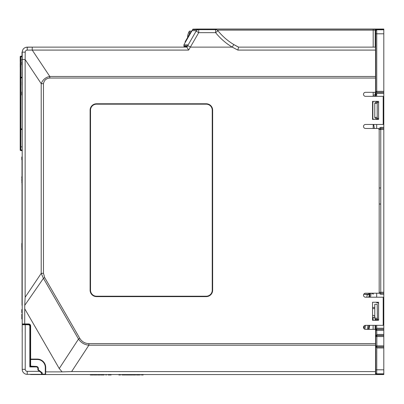 <?xml version="1.0" encoding="UTF-8"?>
<svg xmlns="http://www.w3.org/2000/svg" width="404" height="404" viewBox="0 0 404 404"><rect width="100%" height="100%" fill="white"/><g stroke="black" fill="none" stroke-linecap="round" stroke-linejoin="round"><path stroke-width="0.61" d="M30.244 366.524L36.269 366.524L36.269 366.923L29.84 366.923L30.244 366.524L30.244 325.952A6.025 6.025 0 0 1 30.244 325.952L30.643 325.947A6.429 6.429 0 0 0 30.643 325.947L30.643 359.09L37.274 359.09A8.439 8.439 0 0 1 45.713 367.529L45.713 371.887L62.115 371.887L59.242 368.534L78.512 339.077L43.445 278.341L24.745 305.338L24.71 323.937L28.639 323.937A2.01 2.01 0 0 1 30.643 325.947A6.429 6.429 0 0 1 30.643 325.952L30.244 325.937A6.025 6.025 0 0 1 30.244 325.952A1.606 1.606 0 0 0 28.639 324.336L22.609 324.336A0.404 0.404 0 0 0 22.21 324.74L22.21 369.337A5.02 5.02 0 0 0 27.23 374.356A5.02 5.02 0 0 1 22.21 369.337L25.22 369.337A2.01 2.01 0 0 0 27.23 371.347L27.23 374.356L30.3 374.356A0.404 0.404 0 0 0 30.643 374.559L30.643 374.356M41.228 273.341L43.47 273.331L44.718 277.609L43.445 278.341L41.213 273.356L41.213 83.648C42.794 79.628 45.667 77.245 49.823 76.487L375.558 76.487L375.563 92.319L365.519 92.319A2.01 2.01 0 0 0 363.509 94.329A2.01 2.01 0 0 0 365.519 96.334L383.194 96.334L383.194 124.457L365.519 124.457A2.01 2.01 0 0 0 363.509 126.467A2.01 2.01 0 0 0 365.519 128.477L379.179 128.477L379.179 293.203L365.519 293.203A2.01 2.01 0 0 0 363.509 295.208A2.01 2.01 0 0 0 365.519 297.218L383.194 297.218L383.194 325.341L365.519 325.341A2.01 2.01 0 0 0 363.509 327.351A2.01 2.01 0 0 0 365.519 329.361L375.563 329.361L375.558 345.193L88.89 345.193C84.487 344.764 81.027 342.723 78.512 339.077L79.785 338.345C81.891 341.718 84.926 343.481 88.89 343.632L375.563 343.632M129.462 374.962L132.623 374.962L129.462 374.962M132.623 374.962L132.628 374.559L132.623 374.962M128.507 374.559L128.502 374.962L125.841 374.962L127.987 374.962L126.402 374.962L126.417 374.559M129.174 374.559L129.169 374.962L127.987 374.962L127.977 374.559M383.8 330.341L383.8 329.336L376.75 329.336L376.75 330.341L383.8 330.341L383.8 374.154L383.199 374.165L383.194 374.559L359.691 374.559M206.217 104.171L96.536 104.171A6.025 6.025 0 0 0 90.511 110.196L90.511 290.188A6.025 6.025 0 0 0 96.536 296.213L206.217 296.213A6.025 6.025 0 0 0 212.246 290.188L212.246 110.196A6.025 6.025 0 0 0 206.217 104.171L206.217 103.767L96.536 103.767A6.429 6.429 0 0 0 90.107 110.196L90.511 110.196M90.107 110.196L90.107 290.188A6.429 6.429 0 0 0 96.536 296.617L206.217 296.617A6.429 6.429 0 0 0 212.645 290.188L212.645 110.196A6.429 6.429 0 0 0 206.217 103.767M90.107 290.188L90.511 290.188M378.573 320.321L378.573 302.243L372.549 302.243L372.549 320.321L378.573 320.321M88.89 343.632L88.89 345.193L71.624 371.584L375.528 371.584L375.558 345.193M62.115 371.887L71.624 371.584M375.563 78.043L49.823 78.043L49.823 76.487L32.234 50.091L27.22 50.116C26.002 50.242 25.331 50.909 25.205 52.126L25.134 59.534L41.208 83.648L43.47 83.648L43.47 273.331M49.823 78.043C46.283 78.331 44.167 80.199 43.47 83.648M24.75 324.336L24.71 323.937L22.21 323.937A0.404 0.404 0 0 0 22.609 324.336A0.404 0.404 0 0 1 22.21 323.937L22.21 52.141C22.503 49.096 24.174 47.42 27.23 47.122L186.885 47.122L196.107 31.148A3.015 3.015 0 0 1 198.718 29.644L215.605 29.644A3.015 3.015 0 0 1 217.948 30.76A60.267 60.267 0 0 0 233.78 44.536L238.552 47.122A60.267 60.267 0 0 1 217.948 30.76L215.605 32.653L198.718 32.653L188.628 50.091L32.234 50.091L32.234 47.122L186.885 47.122L188.628 50.091M215.605 29.644A3.015 3.015 0 0 1 217.948 30.76A3.015 3.015 0 0 0 215.605 29.644L215.605 32.653A63.276 63.276 0 0 0 232.224 47.122L233.78 44.536M196.107 31.148L198.718 32.653L198.718 29.644A3.015 3.015 0 0 0 196.107 31.148A3.015 3.015 0 0 1 198.718 29.644M237.87 50.091L238.552 47.122L375.473 47.122L375.528 50.091L237.87 50.091L232.224 47.122L190.365 47.122L187.754 45.612M375.558 76.487L375.528 50.091M22.21 59.529L25.134 59.534L25.134 297.299L41.213 273.356M25.134 297.299L24.745 305.338M21.806 91.971L21.806 95.021L22.008 91.971M22.008 84.976L22.008 81.931M21.806 63.393L21.806 61.878L21.806 63.393M21.806 61.878L21.806 64.887L21.806 61.878M22.008 74.932L22.008 71.887M22.21 159.615L22.008 52.141L25.205 52.126M32.234 47.122L25.937 47.288M22.452 50.591L22.21 52.141M22.008 305.252L22.008 247.334L22.008 305.252M22.008 246.253L22.008 244.981L22.008 246.253M22.008 243.309L22.008 183.658L22.008 243.309M22.008 182.315L22.008 159.701L22.008 182.315M22.21 311.984L21.806 311.984L21.806 309.514L22.21 309.514M21.806 314.161L22.21 314.161L21.806 314.161L21.806 315.852L22.21 315.852L21.806 315.852L21.806 316.332L21.806 314.161M21.806 316.332L22.21 316.332L21.806 316.332M21.806 317.17L21.806 318.998L22.21 318.998M21.806 317.317L22.21 317.317M21.806 316.711L22.21 316.711M21.806 156.989L21.806 159.737L21.806 156.989M21.806 157.888L21.806 159.737L22.008 157.888M21.806 159.035L21.806 157.959L21.806 159.035M21.806 159.701L22.21 159.701L21.806 159.701M22.008 158.045L22.008 158.838M21.806 180.815L21.806 179.255L21.806 180.815M21.806 179.255L22.21 179.255L21.806 179.255M22.21 182.643L21.806 182.643L21.806 181.679L21.806 182.643L21.806 182.315L22.21 182.315M21.806 244.425L21.806 244.981L21.806 244.445L22.21 244.445M21.806 243.769L21.806 244.445L21.806 243.769L22.21 243.769M21.806 244.445L21.806 245.405L21.806 244.981L22.21 244.981M21.806 244.981L21.806 245.425L21.806 244.981M21.806 243.309L22.21 243.309M21.806 246.273L21.806 245.794L22.21 245.794L21.806 245.794L21.806 246.273L22.21 246.273L21.806 246.253L21.806 247.334L22.21 247.334M21.806 247.349L21.806 247.793L21.806 247.349M30.244 325.952L30.244 326.346A2.01 2.01 0 0 0 28.235 324.336L28.235 324.74L22.21 324.74A0.404 0.404 0 0 1 22.609 324.336A0.404 0.404 0 0 1 22.21 323.937M375.528 371.584L375.473 374.559L45.713 374.559A0.404 0.404 0 0 1 45.309 374.154L45.309 367.529A8.035 8.035 0 0 0 37.274 359.494L30.643 359.494L30.244 359.09A0.404 0.404 0 0 0 30.643 359.494L30.643 366.524M238.552 47.122L375.473 47.122M372.549 119.438L378.573 119.438L378.573 101.359L372.549 101.359L372.549 119.438M90.107 194.546L90.511 194.546M90.511 192.986L90.107 192.981M30.643 374.559A0.404 0.404 0 0 1 30.3 374.356A0.404 0.404 0 0 0 30.643 374.559L45.713 374.559L45.309 367.529A8.035 8.035 0 0 0 37.274 359.494L37.274 359.09M45.309 374.18L45.309 371.867M41.895 374.154L45.309 374.154L45.309 367.529L45.713 367.529M38.279 369.175A2.111 2.111 0 0 0 36.375 366.423L30.643 366.14M30.643 359.09L30.643 359.494A0.404 0.404 0 0 1 30.244 359.09L30.643 359.09M92.193 374.962L92.001 374.559L91.026 374.559L91.107 374.962M92.001 374.559L92.001 374.962L90.365 374.962L93.385 374.962L93.395 374.559L93.385 374.962M92.789 374.962L91.971 374.962M90.365 374.962L90.36 374.559M94.581 374.962L94.592 374.559L94.581 374.962L93.955 374.962L93.95 374.559L93.955 374.962L96.213 374.962L96.208 374.559L96.213 374.962L96.839 374.962L94.581 374.962M96.839 374.962L96.844 374.559L96.839 374.962M99.626 374.962L97.521 374.962L97.571 374.559L98.657 374.559M98.01 374.962L99.667 374.962M99.631 374.559L100.318 374.559L100.313 374.962L100.384 374.559M97.521 374.962L97.516 374.559M100.313 374.962L99.97 374.962M100.939 374.559L100.944 374.962L104.106 374.962L104.116 374.559M105.782 374.559L105.792 374.962L106.419 374.962L106.424 374.559M108.843 374.962L108.848 374.559L108.843 374.962L108.216 374.962L108.206 374.559L108.216 374.962L111.095 374.962L108.843 374.962M111.095 374.962L111.105 374.559L111.095 374.962M121.907 374.559L120.513 374.559L120.513 374.962L118.877 374.962L118.872 374.559M121.927 374.962L121.937 374.559M123.159 374.559L123.154 374.962L122.473 374.962L122.463 374.559M123.154 374.962L124.69 374.962L124.69 374.559M124.725 374.962L124.72 374.559L124.725 374.962L125.351 374.962L124.725 374.962M125.351 374.962L125.361 374.559L125.351 374.962M134.633 374.559L133.083 374.962L134.633 374.962L134.633 374.559L135.497 374.559L135.502 374.962L133.754 374.962M134.633 374.962L133.734 374.962M136.158 374.962L136.163 374.559L135.497 374.559M137.39 374.559L137.385 374.962L138.198 374.962L136.754 374.962L136.749 374.559L136.754 374.962L138.198 374.559L136.749 374.559M139.006 374.559L139.011 374.962L138.198 374.962L139.638 374.962L139.648 374.559M141.435 374.962L143.173 374.962L141.435 374.962L141.425 374.559M140.319 374.962L140.314 374.559M143.173 374.962L143.183 374.559L143.173 374.962M353.667 374.559L350.652 374.559M344.627 374.559L341.612 374.559M335.588 374.559L332.573 374.559M326.548 374.559L323.533 374.559M317.509 374.559L314.494 374.559M308.469 374.559L305.454 374.559M299.43 374.559L296.415 374.559M290.385 374.559L287.375 374.559M281.346 374.559L278.336 374.559M272.306 374.559L269.296 374.559M263.267 374.559L260.257 374.559M254.227 374.559L251.217 374.559M245.188 374.559L242.178 374.559M236.148 374.559L233.138 374.559M227.109 374.559L224.094 374.559M218.069 374.559L215.054 374.559M209.03 374.559L208.661 374.559M35.628 366.524A2.111 2.111 0 0 1 36.375 366.423M21.806 311.221L21.806 311.686L21.806 310.757L21.806 311.221L22.21 311.221M21.806 310.757L22.21 310.757M21.806 312.701L21.806 311.469L21.806 312.701M21.806 178.447L21.806 176.77L21.806 178.447M21.806 249.526L21.806 248.505L21.806 249.526M20.801 119.438L20.2 119.438L20.2 87.294L20.2 146.253L20.801 146.859L22.008 146.859M20.2 128.174L20.801 127.573A0.601 0.601 0 0 0 20.2 128.174M20.801 79.159A0.601 0.601 0 0 1 20.2 78.558L20.801 79.159M20.801 57.565L20.2 56.964L20.2 61.696M20.801 149.167L20.2 149.97L20.2 146.253M20.2 144.96L20.2 149.773M22.008 59.878L20.801 59.878L20.2 60.479L20.2 56.762A0.601 0.601 0 0 1 20.801 56.161L22.008 56.161M20.2 56.964L20.2 56.762A0.601 0.601 0 0 1 20.801 56.161L20.801 56.762L22.008 56.762M22.008 129.482L20.801 129.482L20.801 150.576A0.601 0.601 0 0 1 20.2 149.97A0.601 0.601 0 0 0 20.801 150.576L22.008 150.576M20.2 128.881A0.601 0.601 0 0 0 20.801 129.482L20.2 128.881L20.2 77.856L20.801 77.25A0.601 0.601 0 0 0 20.2 77.856L20.245 60.241M22.008 77.856L20.801 77.856L20.801 77.25L22.008 77.25L20.801 77.25L20.801 56.762M20.801 77.856L20.801 129.482M20.2 60.479L20.629 59.898M20.2 63.433L20.2 67.175M20.2 78.558L20.2 87.294L20.801 87.294M20.604 87.294L20.604 119.438M22.19 330.002L22.21 331.815M22.19 328.765L22.19 331.78L22.21 328.765M22.19 365.236L22.19 366.999L22.19 365.236M22.19 364.06L22.21 364.812M22.19 364.014L22.19 362.888L22.21 364.014M42.284 373.195A1.005 1.005 0 0 0 41.91 372.559L41.663 373.114L37.88 369.933L37.88 368.534A1.606 1.606 0 0 0 36.269 366.923M41.91 372.559L38.279 369.736L41.91 372.559C42.481 373.624 42.274 374.22 41.294 374.356L41.663 373.114M27.23 374.356L41.294 374.356A1.005 1.005 0 0 0 42.233 373.705M39.94 371.029L39.693 371.347L27.23 371.347M37.88 368.534L38.279 368.534A2.01 2.01 0 0 0 36.269 366.524A2.01 2.01 0 0 1 38.279 368.534L38.279 369.736L37.88 369.933M25.22 369.337L25.22 324.336L28.235 324.336M29.84 366.923L29.84 326.346A1.606 1.606 0 0 0 28.235 324.74M22.19 330.467L22.19 329.543L22.19 330.467M22.19 364.812L22.19 366.999L22.19 364.812M187.653 36.734L187.653 36.254A13.029 12.797 0 0 1 188.203 33.754A12.777 2.076 30.4 0 0 188.198 33.769A12.777 2.076 30.4 0 0 188.178 33.901A12.777 2.076 30.4 0 0 188.203 34.082A13.029 12.797 180 0 0 187.653 36.582L187.653 37.289A13.029 2.449 0 0 0 187.693 37.355A13.029 2.449 0 0 1 187.653 37.289M189.42 34.365L189.42 31.118A13.059 13.059 0 0 0 188.198 33.769A12.777 2.076 30.4 0 0 188.193 33.79M363.757 294.238L368.695 294.238L368.695 293.203M373.19 101.359L372.852 102.863L372.852 117.933L373.19 119.438M373.19 128.477L373.19 124.457M371.973 293.203L373.19 294.243L373.19 293.203M373.19 96.334L373.19 92.319M373.19 95.299L375.2 94.713M209.328 29.644L208.474 29.164L210.484 29.123L373.19 29.123L383.8 29.734M375.639 35.057C375.584 41.526 375.523 41.526 375.462 35.057C375.523 41.526 375.584 41.526 375.639 35.057L375.639 30.719L376.7 29.78L376.75 33.795L375.745 33.795L375.745 91.339L376.75 92.344L383.8 92.349L383.8 91.339L376.75 91.339L376.705 92.41L375.669 91.456L375.669 96.334M383.199 29.719L376.644 29.714M383.8 37.188L383.8 35.199M383.8 29.729L383.8 29.038L383.8 29.775L376.7 29.78A1.005 1.005 -39.8 0 0 375.695 30.785L375.745 33.795M383.8 129.457L383.8 292.223L380.765 292.223L380.765 129.457L379.765 129.457L380.765 128.452L380.765 129.457L383.8 129.457L383.8 128.386L380.725 128.386L380.725 127.381L383.8 127.381L383.8 128.391L382.82 128.386M378.715 129.391L379.72 129.391L380.725 128.386L382.79 128.452M378.972 128.477L380.725 127.381M382.78 293.289L383.8 293.289L383.8 294.294L380.725 294.294L380.725 293.289L383.8 293.228L380.765 293.228L379.765 292.223L379.179 292.284M382.835 293.228L383.8 293.228L383.8 292.223M380.765 292.223L380.725 293.289L379.72 292.284M380.725 294.294L378.972 293.203M383.8 369.801L376.75 369.801L376.786 346.97L383.8 346.97M383.8 347.975L376.786 347.97L375.745 346.016L376.786 346.97L375.851 345.859L376.856 345.859L376.856 346.864L383.8 346.864M383.8 329.275L376.705 329.27L376.7 328.265L383.8 328.265L383.8 329.275M379.659 329.336L383.8 329.27L379.644 329.27M383.8 336.567L375.851 336.567L376.856 335.562L376.856 345.859L383.8 345.859M383.8 335.456L376.786 335.456L375.745 336.406L376.781 334.451L376.75 330.341L375.745 330.341L375.745 370.645L375.402 373.165L376.407 374.17L383.199 374.165L383.8 374.559L383.194 374.559M383.8 335.562L376.856 335.562L376.781 334.451L383.8 334.451M375.745 369.801L376.75 369.801L376.7 373.821L376.407 374.17M375.195 329.361L375.195 325.341M375.669 325.341L375.669 330.225L376.75 329.336L375.745 330.341L376.7 328.265L376.695 325.341M376.674 302.243L376.649 302.652L378.573 303.172M378.775 319.19L376.649 319.907L376.68 320.321M383.8 294.294L383.8 328.265M383.8 93.41L376.7 93.41L376.705 92.41L383.8 92.405L383.8 127.381M376.7 93.41L376.69 96.334M376.68 101.359L376.649 101.768L378.775 102.485M378.775 118.311L376.649 119.023L376.674 119.438M376.674 124.457L376.674 128.477M376.674 293.203L376.674 297.218M379.644 92.41L383.8 92.41L379.659 92.344M383.8 29.775L383.8 91.339M375.2 96.334L375.2 92.319M376.467 29.502L375.462 30.507L375.462 35.057M373.19 47.122L373.19 30.128L375.2 30.189L375.462 30.507M187.607 45.874L183.921 45.874L183.951 44.869A2.01 2.01 0 0 1 184.189 44.233L192.006 30.689L196.435 30.689M183.921 46.384L183.921 45.874L183.921 46.384L184.921 46.41L184.916 45.874M383.8 29.038L196.975 29.038L192.885 29.169L192.006 30.689M184.921 46.41L187.299 46.41M188.042 36.754L185.901 40.461M191.774 31.093L188.638 36.527L191.774 31.093L191.304 31.103L185.077 41.885L185.537 41.895M191.304 31.103L189.42 31.118L191.294 31.118M376.205 29.189A1.005 1.005 140.2 0 0 375.2 30.189L375.2 47.122M383.8 29.487L383.204 29.497M375.129 317.307L373.124 317.307L373.124 320.321M373.124 325.341L373.124 329.361M375.669 93.799L375.735 93.228L376.74 93.228M376.7 93.748L375.669 95.632M375.2 95.96L374.059 96.334M373.453 96.334L373.19 96.298M380.765 204.03A8.035 8.035 0 0 1 379.179 203.969M379.179 188.047A8.035 8.035 0 0 1 380.765 187.991M372.549 307.505L374.776 307.434M376.634 345.859L376.69 347.157M369.665 325.341L368.958 329.361M374.776 308.515L372.549 308.641M372.549 315.458A2.01 1.924 5 0 1 374.776 316.221M383.8 366.938L383.8 363.398M383.8 370.135L383.8 368.943M368.852 297.218L369.559 293.203M369.312 294.627L363.736 294.279M377.422 318.872L377.21 304.288L374.776 304.257L374.776 318.301L375.372 319.306L377.402 319.281L377.422 318.872M377.402 118.397L377.21 117.387L374.776 117.418L375.372 118.422L377.402 118.397M374.776 117.418L374.776 103.373L377.21 103.409L377.21 117.387M374.776 103.373L375.372 102.369L377.402 102.399L377.21 103.409M28.639 323.937L28.639 324.336M96.536 103.767L96.536 104.171M212.645 110.196L212.246 110.196M212.645 290.188L212.246 290.188M206.217 296.617L206.217 296.213M96.536 296.617L96.536 296.213M44.718 277.609L79.785 338.345M27.23 47.122L27.22 50.116M24.71 308.732L59.242 368.534M22.008 128.881L20.801 128.881M22.008 149.97L20.801 149.97M383.8 33.795L376.75 33.795L376.75 91.339L375.669 91.456M383.8 373.821L376.7 373.821A1.005 1.005 -140.2 0 1 375.695 372.816M217.246 30.128L373.19 30.128L373.19 29.123M188.188 44.869L183.951 44.869M192.587 29.684L198.218 29.684M208.045 29.684L208.474 29.164M210.484 29.123L210.484 29.644M375.129 329.361L375.129 325.341M375.129 320.321L375.129 319.216M375.669 92.445L375.735 91.774M373.367 128.477L373.19 127.497M373.675 124.457L374.387 128.477M363.938 328.588L364.459 325.644M369.468 297.218L370.175 293.203M371.195 293.203L370.488 297.218M365.529 325.341L364.842 329.245M369.049 325.341L368.342 329.361M367.322 329.361L368.029 325.341M376.74 319.291L376.74 319.907M376.74 329.336L376.74 330.341M375.897 346.152L376.856 346.152M375.735 329.553L375.735 325.341M375.735 320.321L375.735 319.301M363.514 327.493L363.686 326.533M367.332 294.279L366.812 297.218M374.776 318.301L377.21 318.271M22.21 183.658L21.806 183.658M42.137 373.897L42.263 373.619M383.8 38.047L383.8 38.37M375.745 370.645L375.72 372.407M375.72 31.184L375.745 32.966M383.8 361.903L383.8 362.171"/></g></svg>
